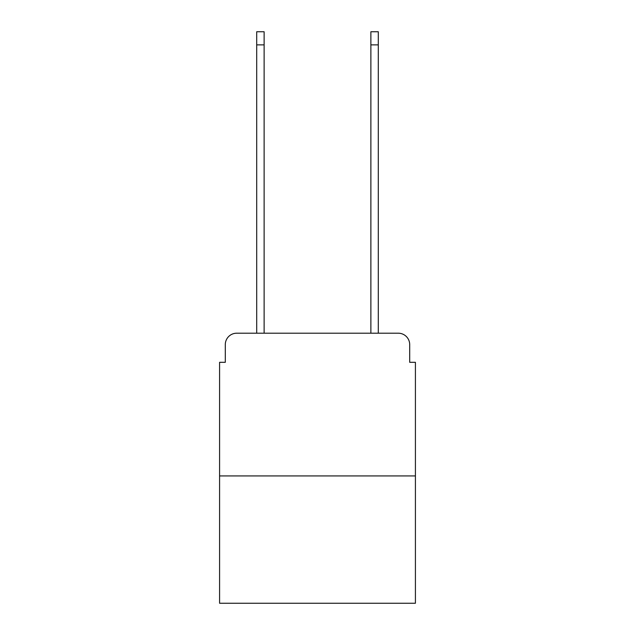 <?xml version="1.0" encoding="UTF-8"?>
<svg xmlns="http://www.w3.org/2000/svg" width="635" height="635" viewBox="0 0 635 635"><rect width="100%" height="100%" fill="white"/><g stroke="black" fill="none" stroke-linecap="round" stroke-linejoin="round"><path stroke-width="0.95" d="M225.298 344.622L225.298 362.315L225.298 344.622A11.422 11.422 0 0 1 236.712 333.2L256.699 333.2L256.699 31.75L264.12 31.75L264.12 333.2L272.971 333.2M415.417 475.933L219.583 475.933L219.583 603.25L415.417 603.25L415.417 362.315L409.702 362.315L409.702 344.622A11.422 11.422 0 0 0 398.288 333.2L236.712 333.2M219.583 475.933L219.583 362.315L225.298 362.315M362.029 333.2L370.88 333.2L370.88 31.75L378.301 31.75L378.301 333.2L398.288 333.2M409.702 362.315L409.702 344.622M256.699 44.879L264.12 44.879M378.301 44.879L370.88 44.879"/></g></svg>
